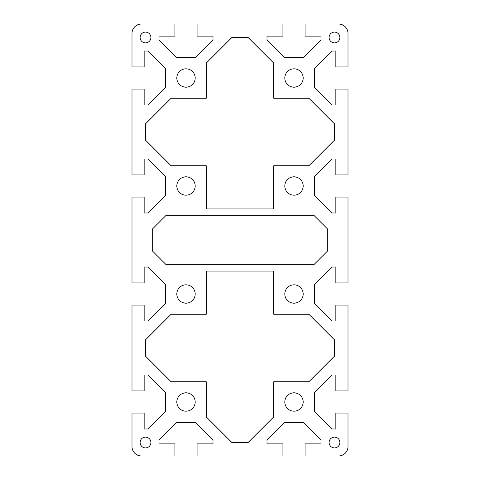 <?xml version="1.0" encoding="UTF-8"?>
<svg xmlns="http://www.w3.org/2000/svg" width="480" height="480" viewBox="0 0 480 480"><rect width="100%" height="100%" fill="white"/><g stroke="black" fill="none" stroke-linecap="round" stroke-linejoin="round"><path stroke-width="0.72" d="M284.82 402A9.18 9.18 0 0 1 294 392.82A9.18 9.18 0 0 1 303.18 402A9.18 9.18 0 0 1 294 411.18A9.18 9.18 0 0 1 284.82 402M176.82 294A9.18 9.18 0 0 1 186 284.82A9.18 9.18 0 0 1 195.18 294A9.18 9.18 0 0 1 186 303.18A9.18 9.18 0 0 1 176.82 294M176.82 402A9.18 9.18 0 0 1 186 392.82A9.18 9.18 0 0 1 195.18 402A9.18 9.18 0 0 1 186 411.18A9.18 9.18 0 0 1 176.82 402M284.82 294A9.18 9.18 0 0 1 294 284.82A9.18 9.18 0 0 1 303.18 294A9.18 9.18 0 0 1 294 303.18A9.18 9.18 0 0 1 284.82 294M329.1 442.5A5.4 5.4 0 0 1 334.5 437.1A5.4 5.4 0 0 1 339.9 442.5A5.4 5.4 0 0 1 334.5 447.9A5.4 5.4 0 0 1 329.1 442.5M140.1 442.5A5.4 5.4 0 0 1 145.5 437.1A5.4 5.4 0 0 1 150.9 442.5A5.4 5.4 0 0 1 145.5 447.9A5.4 5.4 0 0 1 140.1 442.5M284.82 78A9.18 9.18 0 0 1 294 68.82A9.18 9.18 0 0 1 303.18 78A9.18 9.18 0 0 1 294 87.18A9.18 9.18 0 0 1 284.82 78M176.82 186A9.18 9.18 0 0 1 186 176.82A9.18 9.18 0 0 1 195.18 186A9.18 9.18 0 0 1 186 195.18A9.18 9.18 0 0 1 176.82 186M176.82 78A9.18 9.18 0 0 1 186 68.82A9.18 9.18 0 0 1 195.18 78A9.18 9.18 0 0 1 186 87.18A9.18 9.18 0 0 1 176.82 78M284.82 186A9.18 9.18 0 0 1 294 176.82A9.18 9.18 0 0 1 303.18 186A9.18 9.18 0 0 1 294 195.18A9.18 9.18 0 0 1 284.82 186M329.1 37.5A5.4 5.4 0 0 1 334.5 32.1A5.4 5.4 0 0 1 339.9 37.5A5.4 5.4 0 0 1 334.5 42.9A5.4 5.4 0 0 1 329.1 37.5M140.1 37.5A5.4 5.4 0 0 1 145.5 32.1A5.4 5.4 0 0 1 150.9 37.5A5.4 5.4 0 0 1 145.5 42.9A5.4 5.4 0 0 1 140.1 37.5M338.55 24A9.45 9.45 0 0 1 348 33.45L348 66.93L335.85 66.93L335.85 51L332.034 51L314.52 68.514L314.52 87.486L332.034 105L335.85 105L335.85 89.07L348 89.07L348 174.93L335.85 174.93L335.85 159L332.034 159L314.52 176.514L314.52 195.486L332.034 213L335.85 213L335.85 197.07L348 197.07L348 282.93L335.85 282.93L335.85 267L332.034 267L314.52 284.514L314.52 303.486L332.034 321L335.85 321L335.85 305.07L348 305.07L348 390.93L335.85 390.93L335.85 375L332.034 375L314.52 392.514L314.52 411.486L332.034 429L335.85 429L335.85 413.07L348 413.07L348 446.55A9.45 9.45 0 0 1 338.55 456L305.07 456L305.07 443.85L321 443.85L321 440.034L303.486 422.52L284.514 422.52L267 440.034L267 443.85L282.93 443.85L282.93 456L197.07 456L197.07 443.85L213 443.85L213 440.034L195.486 422.52L176.514 422.52L159 440.034L159 443.85L174.93 443.85L174.93 456L141.45 456A9.45 9.45 0 0 1 132 446.55L132 413.07L144.15 413.07L144.15 429L147.966 429L165.48 411.486L165.48 392.514L147.966 375L144.15 375L144.15 390.93L132 390.93L132 305.07L144.15 305.07L144.15 321L147.966 321L165.48 303.486L165.48 284.514L147.966 267L144.15 267L144.15 282.93L132 282.93L132 197.07L144.15 197.07L144.15 213L147.966 213L165.48 195.486L165.48 176.514L147.966 159L144.15 159L144.15 174.93L132 174.93L132 89.07L144.15 89.07L144.15 105L147.966 105L165.48 87.486L165.48 68.514L147.966 51L144.15 51L144.15 66.93L132 66.93L132 33.45A9.45 9.45 0 0 1 141.45 24L174.93 24L174.93 36.15L159 36.15L159 39.966L176.514 57.48L195.486 57.48L213 39.966L213 36.15L197.07 36.15L197.07 24L282.93 24L282.93 36.15L267 36.15L267 39.966L284.514 57.48L303.486 57.48L321 39.966L321 36.15L305.07 36.15L305.07 24L338.55 24M314.25 215.7L327.75 229.2L327.75 250.8L314.25 264.3L165.75 264.3L152.25 250.8L152.25 229.2L165.75 215.7L314.25 215.7M206.25 208.95L206.25 165.75L171.15 165.75L145.5 140.1L145.5 123.9L171.15 98.25L206.25 98.25L206.25 63.15L231.9 37.5L248.1 37.5L273.75 63.15L273.75 98.25L308.85 98.25L334.5 123.9L334.5 140.1L308.85 165.75L273.75 165.75L273.75 208.95L206.25 208.95M273.75 271.05L273.75 314.25L308.85 314.25L334.5 339.9L334.5 356.1L308.85 381.75L273.75 381.75L273.75 416.85L248.1 442.5L231.9 442.5L206.25 416.85L206.25 381.75L171.15 381.75L145.5 356.1L145.5 339.9L171.15 314.25L206.25 314.25L206.25 271.05L273.75 271.05"/></g></svg>
